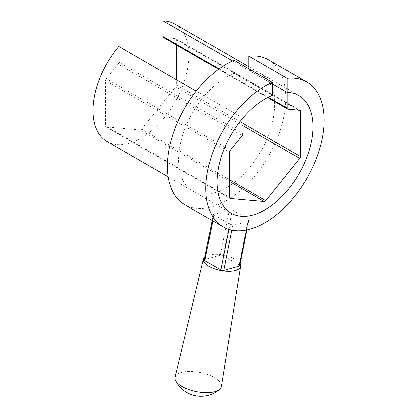 <?xml version="1.0" encoding="UTF-8"?>
<svg xmlns="http://www.w3.org/2000/svg" width="417" height="417" viewBox="0 0 417 417"><rect width="100%" height="100%" fill="white"/><g stroke="black" fill="none" stroke-linecap="round" stroke-linejoin="round"><path stroke-width="0.31" stroke-dasharray="2.08 1.56" d="M184.778 204.674A83.65 48.294 120 0 0 226.603 200.53A83.65 48.294 120 0 0 281.251 126.82A83.65 48.294 120 0 0 268.428 59.793M248.751 68.732L248.751 70.291L272.374 83.932L232.462 60.887M248.751 70.291A67.862 39.182 -60 0 1 260.536 73.46L298.926 95.623A67.862 39.182 -60 0 1 309.325 150.005A67.862 39.182 -60 0 1 264.993 209.808A67.862 39.182 -60 0 1 231.06 213.165L168.218 176.886M260.536 73.46A67.862 39.182 -60 0 1 270.935 127.842A67.862 39.182 -60 0 1 226.603 187.645A67.862 39.182 -60 0 1 192.675 191.002A67.862 39.182 -60 0 1 182.271 136.625A67.862 39.182 -60 0 1 226.603 76.822A67.862 39.182 -60 0 1 233.984 73.22L272.374 95.384M233.984 73.22L233.984 60.204M175.124 377.338A23.566 9.742 -168.7 0 1 190.209 371.49A23.566 9.742 -168.7 0 1 214.328 377.63A23.566 9.742 -168.7 0 1 221.338 386.549M204.856 256.862A18.901 7.814 -168.7 0 1 234.922 259.181A18.901 7.814 -168.7 0 1 240.077 263.883M213.984 214.979L229.929 224.19L232.78 224.925A83.65 48.294 120 0 0 248.209 220.645L248.813 220.03L248.219 219.123L232.274 209.913L229.314 209.735A83.65 48.294 -60 0 1 213.879 214.01L213.342 214.286L213.984 214.979L212.811 220.859M204.252 259.885A2.09 0.865 -168.7 0 1 204.825 259.442L220.254 255.168A2.09 0.865 -168.7 0 1 223.163 255.626L239.108 264.831A2.09 0.865 -168.7 0 1 239.728 265.634M107.039 141.561A67.862 39.182 120 0 0 140.972 138.204A67.862 39.182 120 0 0 185.304 78.401A67.862 39.182 120 0 0 174.9 24.019M242.845 118.027L196.256 91.13M242.85 133.716L118.824 62.112L118.824 46.423M118.824 62.112A2.09 1.204 -60 0 1 118.084 64.015L242.11 135.619M230.299 150.313L106.272 78.709L118.084 64.015M106.272 78.709A2.09 1.204 120 0 0 105.532 80.611L105.532 125.892A2.09 1.204 120 0 0 105.965 126.846A2.09 1.204 120 0 0 106.272 126.94L140.232 129.974A2.09 1.204 120 0 0 141.707 129.124L175.666 86.877A2.09 1.204 120 0 0 176.407 84.974L176.407 79.668M176.407 44.916L176.407 39.693A2.09 1.204 120 0 0 175.974 38.739A2.09 1.204 120 0 0 175.666 38.645L163.855 37.587A2.09 1.204 -60 0 1 163.547 37.494M228.902 229.345L229.929 224.19M229.314 209.735L220.254 255.168M204.825 259.442L213.879 214.01M223.163 255.626L232.274 209.913M248.219 219.123L239.108 264.831M246.353 229.975L248.209 220.645M232.78 224.925L231.748 230.08M219.066 68.841L268.246 97.234M287.881 109.191L163.855 37.587M175.666 38.645L299.693 110.25M105.532 80.611L229.558 152.215M229.558 197.496L105.532 125.892M229.558 181.546L140.232 129.974M106.272 126.94L229.757 198.237M141.707 129.124L229.558 179.842M242.85 125.663L175.666 86.877M298.416 110.135L176.407 39.693M176.407 84.974L242.85 123.333M192.675 191.002L231.06 213.165M246.854 229.876L248.813 220.03M212.112 220.452L213.342 214.286M298.926 95.623L248.751 66.657M218.529 69.238L267.594 97.562M175.974 38.739L300 110.343M105.965 126.846L229.991 198.45"/><path stroke-width="0.63" d="M272.374 82.368L233.984 60.204A83.65 48.294 120 0 0 226.603 63.931A83.65 48.294 120 0 0 171.955 137.646A83.65 48.294 120 0 0 184.778 204.674L223.168 226.838A83.65 48.294 120 0 0 264.993 222.694A83.65 48.294 120 0 0 319.641 148.984A83.65 48.294 120 0 0 306.818 81.956A83.65 48.294 120 0 0 287.141 78.281L287.141 92.454A67.862 39.182 -60 0 1 298.926 95.623A67.862 39.182 -60 0 1 298.926 95.629A67.862 39.182 120 0 0 287.141 92.454L272.374 83.932L287.141 92.454L287.141 108.144A2.09 1.204 120 0 0 287.574 109.098A2.09 1.204 120 0 0 287.881 109.191L299.693 110.25A2.09 1.204 -60 0 1 300 110.343A2.09 1.204 -60 0 1 300.433 111.297L300.433 156.578A2.09 1.204 -60 0 1 299.693 158.481L265.733 200.728A2.09 1.204 -60 0 1 264.258 201.583L230.299 198.549A2.09 1.204 -60 0 1 229.991 198.45A2.09 1.204 -60 0 1 229.558 197.496L229.558 152.215A2.09 1.204 -60 0 1 230.299 150.313L242.11 135.619A2.09 1.204 120 0 0 242.85 133.716L242.85 118.032A67.862 39.182 120 0 0 231.065 213.17A67.862 39.182 -60 0 1 220.661 158.788A67.862 39.182 -60 0 1 264.993 98.985A67.862 39.182 -60 0 1 272.374 95.384L272.374 82.368A83.65 48.294 120 0 0 264.993 86.095A83.65 48.294 120 0 0 210.345 159.81A83.65 48.294 120 0 0 223.168 226.838M306.818 81.956L268.428 59.793A83.65 48.294 120 0 0 248.751 56.118L287.141 78.281M248.751 56.118L248.751 68.732M240.077 263.883A18.901 7.814 -168.7 0 1 240.546 266.333L221.338 386.549A23.566 9.742 -168.7 0 1 219.618 389.41A23.566 9.742 -168.7 0 1 182.073 386.564A23.566 9.742 -168.7 0 1 175.62 380.638A23.566 9.742 -168.7 0 1 175.124 377.338L203.48 258.947A18.901 7.814 -168.7 0 1 204.856 256.862M240.546 266.333A18.901 7.814 -168.7 0 1 228.672 271.269A18.901 7.814 -168.7 0 1 209.058 266.343A18.901 7.814 -168.7 0 1 203.48 258.947M246.854 229.876L239.728 265.634A2.09 0.865 -168.7 0 1 239.155 266.077L223.72 270.357A2.09 0.865 -168.7 0 1 220.817 269.898L204.872 260.693A2.09 0.865 -168.7 0 1 204.252 259.885L212.112 220.452M231.065 213.17L231.06 213.165A67.862 39.182 120 0 0 264.998 209.808A67.862 39.182 120 0 0 309.331 150.005A67.862 39.182 120 0 0 298.926 95.629L298.926 95.623M248.751 66.657L174.9 24.019A67.862 39.182 120 0 0 163.115 20.85L163.115 36.54L219.066 68.841M232.462 60.887L163.115 20.85M196.256 91.13L118.824 46.423A67.862 39.182 120 0 0 107.039 141.561L168.218 176.886M176.407 79.668L176.407 44.916M218.529 69.238L163.547 37.494A2.09 1.204 -60 0 1 163.115 36.54M212.811 220.859L204.872 260.693M220.817 269.898L228.902 229.345M239.155 266.077L246.353 229.975M231.748 230.08L223.72 270.357M268.246 97.234L287.141 108.144M264.258 201.583L229.558 181.546M229.757 198.237L230.299 198.549M229.558 179.842L265.733 200.728M299.693 158.481L242.85 125.663M300.433 111.297L298.416 110.135M242.85 123.333L300.433 156.578M175.62 380.638A28.429 28.429 0 0 0 219.618 389.41M267.594 97.562L287.574 109.098"/></g></svg>
